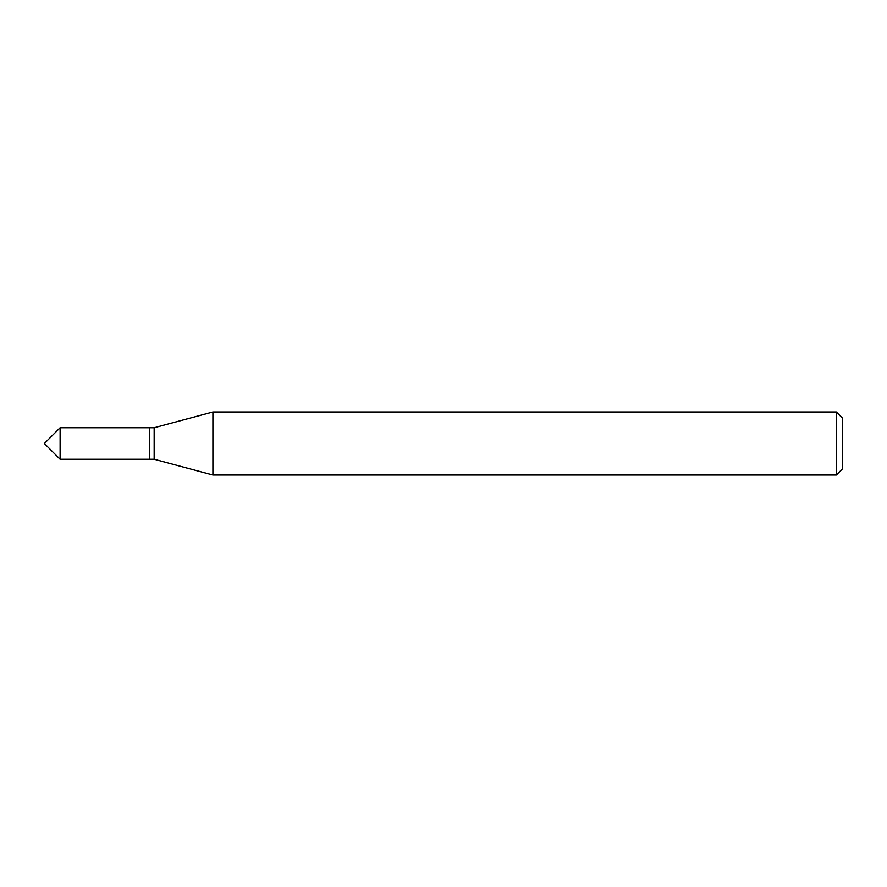 <?xml version="1.0" encoding="UTF-8"?>
<svg xmlns="http://www.w3.org/2000/svg" width="887" height="887" viewBox="0 0 887 887"><rect width="100%" height="100%" fill="white"/><g stroke="black" fill="none" stroke-linecap="round" stroke-linejoin="round"><path stroke-width="1.33" d="M60.116 427.734L60.116 459.266L149.415 459.266L149.415 427.734L60.116 427.734L44.35 443.5L60.116 459.266M149.415 428L149.681 459.266L154.161 459.266L212.913 475.011L836.352 475.011L836.352 411.989L212.913 411.989L212.913 475.011M836.352 411.989L842.65 418.298L842.65 468.702L836.352 475.011M149.681 427.734L154.161 427.734L154.161 459.266M154.161 427.734L212.913 411.989"/></g></svg>
